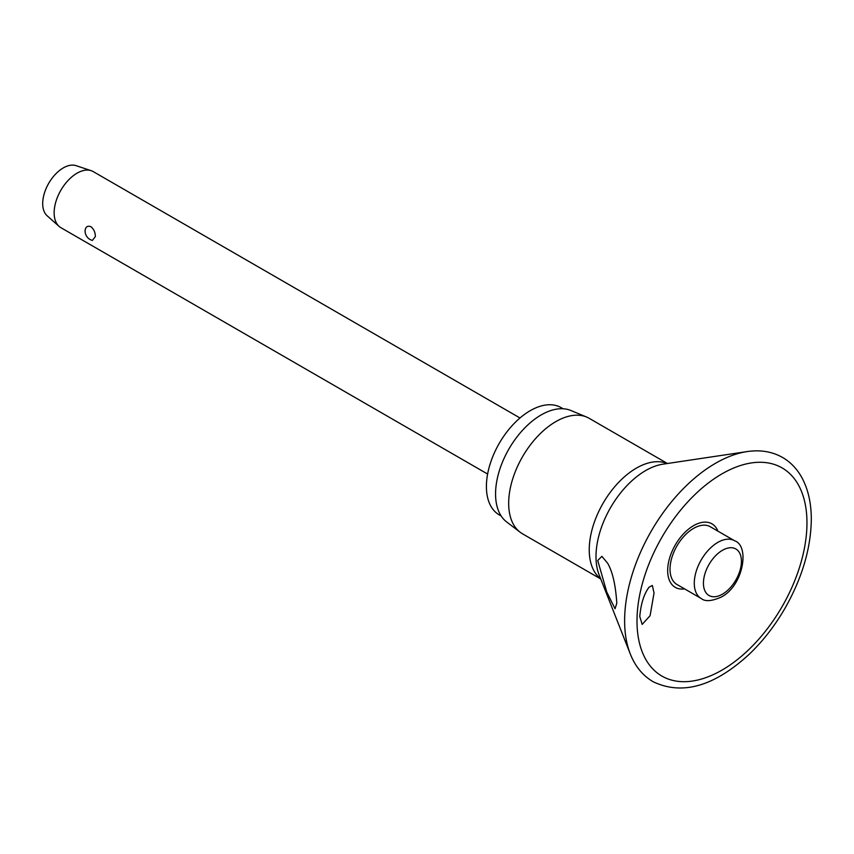 <?xml version="1.0" encoding="UTF-8"?>
<svg xmlns="http://www.w3.org/2000/svg" width="854" height="854" viewBox="0 0 854 854"><rect width="100%" height="100%" fill="white"/><g stroke="black" fill="none" stroke-linecap="round" stroke-linejoin="round"><path stroke-width="1.28" d="M654.036 593.007L650.086 615.734L642.155 624.423L639.774 616.481C640.906 603.714 644.001 593.946 649.072 587.178L652.339 585.47L654.036 593.007M717.904 531.135A36.669 21.169 120 0 0 689.007 528.775A36.669 21.169 120 0 0 667.668 570.568A36.669 21.169 120 0 0 684.566 588.876M616.801 603.223L615.051 608.763L606.788 592.089L597.725 560.502L601.91 556.338L607.674 563.288C612.585 571.774 615.627 585.086 616.801 603.223M667.433 463.498L589.153 418.311A66.676 38.494 120 0 0 586.591 417.04A66.676 38.494 120 0 0 536.173 437.91A66.676 38.494 120 0 0 508.674 503.273A66.676 38.494 120 0 0 520.097 532.202A66.676 38.494 120 0 0 522.477 533.793L600.757 578.98M586.591 417.04L570.931 410.507A64.498 37.234 120 0 0 522.168 430.694A64.498 37.234 120 0 0 495.566 493.922A64.498 37.234 120 0 0 506.614 521.911L520.097 532.202M563.085 408.756L561.142 407.636A61.904 35.74 120 0 0 513.435 424.224A61.904 35.74 120 0 0 486.406 486.524A61.904 35.74 120 0 0 499.227 514.866L501.17 515.987M701.187 598.473L676.934 584.467A33.338 19.247 -60 0 1 670.027 569.202A33.338 19.247 -60 0 1 684.577 535.65A33.338 19.247 -60 0 1 710.261 526.726L734.525 540.731A33.338 19.247 120 0 0 717.862 542.375A33.338 19.247 120 0 0 694.281 583.207A33.338 19.247 120 0 0 701.187 598.473C704.998 601.739 711.628 601.291 721.096 597.138C743.172 586.196 750.228 545.855 734.525 540.731M519.979 417.98L93.214 171.59A32.367 18.692 120 0 0 91.197 170.683A32.367 18.692 120 0 0 67.039 181.614A32.367 18.692 120 0 0 54.144 212.838A32.367 18.692 120 0 0 59.054 226.353A32.367 18.692 120 0 0 60.847 227.655L487.613 474.045M95.338 236.622L92.381 240.422A9.714 9.714 0 0 1 85.133 230.11L85.101 230.708C85.517 226.833 87.471 225.499 90.94 226.694C93.897 229.203 95.36 232.512 95.338 236.622M91.197 170.683L76.049 165.655A29.132 16.813 120 0 0 54.304 175.486A29.132 16.813 120 0 0 42.7 203.583A29.132 16.813 120 0 0 47.119 215.752L59.054 226.353M747.122 451.585A128.57 74.234 120 0 0 624.616 620.741A128.57 74.234 120 0 0 630.284 653.95C635.195 666.387 642.806 675.642 653.129 681.727C682.25 695.604 714.318 686.413 749.353 654.132C763.028 641.012 774.941 625.683 785.082 608.123C802.184 577.912 810.916 548.332 811.3 519.392C811.3 502.387 807.852 487.954 800.977 476.062C796.248 468.067 790.121 461.865 782.595 457.477C772.165 451.585 760.348 449.62 747.122 451.585L662.95 464.17A70.274 40.576 120 0 0 595.996 556.616A70.274 40.576 120 0 0 599.092 574.774L630.284 653.95M636.999 621.05A120.19 69.387 120 0 0 721.982 670.112A120.19 69.387 120 0 0 806.966 522.915A120.19 69.387 120 0 0 721.982 473.853A120.19 69.387 120 0 0 636.999 621.05M667.134 463.541A66.676 38.494 120 0 0 616.727 484.431A66.676 38.494 120 0 0 589.239 549.784A66.676 38.494 120 0 0 600.64 578.702M703.44 583.207A26.869 15.511 120 0 0 722.431 594.181A26.869 15.511 120 0 0 741.432 561.281A26.869 15.511 120 0 0 722.431 550.307A26.869 15.511 120 0 0 703.44 583.207"/></g></svg>
